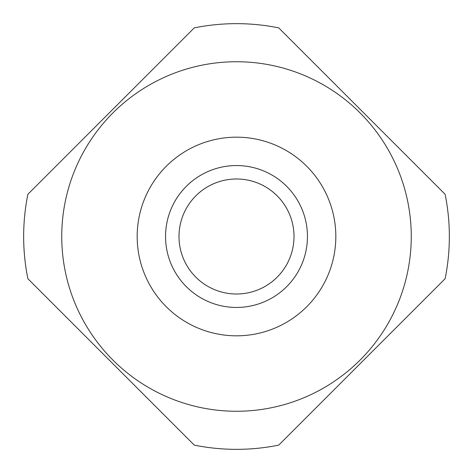 <?xml version="1.0" encoding="UTF-8"?>
<svg xmlns="http://www.w3.org/2000/svg" width="473" height="473" viewBox="0 0 473 473"><rect width="100%" height="100%" fill="white"/><g stroke="black" fill="none" stroke-linecap="round" stroke-linejoin="round"><path stroke-width="0.71" d="M166.265 306.735A99.33 99.33 0 0 0 306.735 306.735A99.33 99.33 0 0 0 306.735 166.265A99.33 99.33 0 0 0 166.265 166.265A99.33 99.33 0 0 0 166.265 306.735M361.922 111.078L278.727 27.883A212.85 212.85 0 0 0 194.273 27.883L27.883 194.273A212.85 212.85 0 0 0 27.883 278.727L194.273 445.117A212.85 212.85 0 0 0 278.727 445.117L445.117 278.727A212.85 212.85 0 0 0 445.117 194.273L361.922 111.078M360.077 112.923A174.768 174.768 0 0 0 112.923 112.923A174.768 174.768 0 0 0 112.923 360.077A174.768 174.768 0 0 0 360.077 360.077A174.768 174.768 0 0 0 360.077 112.923M307.45 236.5A70.95 70.95 0 0 1 236.5 307.45A70.95 70.95 0 0 1 165.55 236.5A70.95 70.95 0 0 1 236.5 165.55A70.95 70.95 0 0 1 307.45 236.5M294.005 236.5A57.505 57.505 0 0 1 236.5 294.005A57.505 57.505 0 0 1 178.995 236.5A57.505 57.505 0 0 1 236.5 178.995A57.505 57.505 0 0 1 294.005 236.5"/></g></svg>
